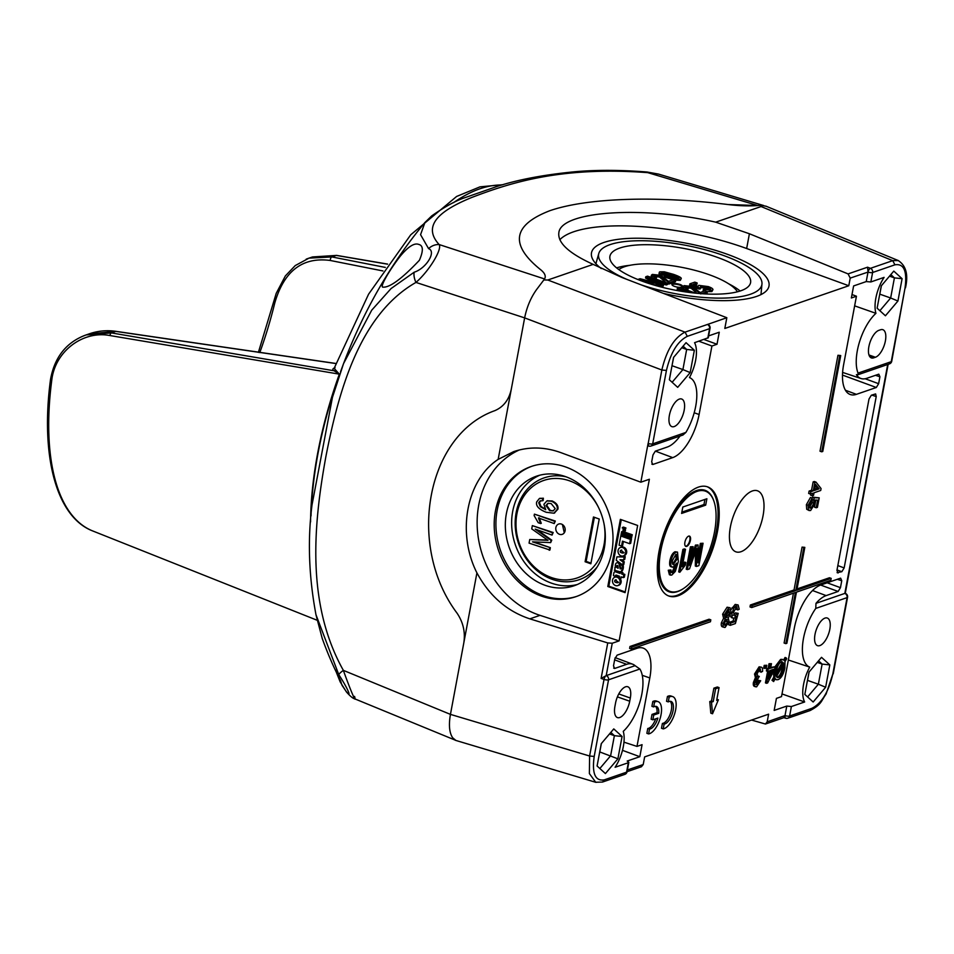 <?xml version="1.0" encoding="UTF-8"?>
<svg xmlns="http://www.w3.org/2000/svg" width="954" height="954" viewBox="0 0 954 954"><rect width="100%" height="100%" fill="white"/><g stroke="black" fill="none" stroke-linecap="round" stroke-linejoin="round"><path stroke-width="1.43" d="M875.462 375.316L879.922 376.77L878.801 374.171L866.792 378.309A37.54 16.635 109.5 0 1 861.009 378.523L842.62 372.418M879.922 376.77L878.634 383.699L865.135 378.75M842.489 375.077L876.309 387.491L878.634 383.699M837.29 579.305L841.75 580.759L840.629 578.148L820.714 585.017A38.78 17.184 -70.5 0 0 794.324 628.149L781.505 696.623L776.425 698.376L774.171 710.42L786.788 706.067L791.379 706.544L804.639 701.977L782.018 693.94M841.75 580.759L840.45 587.676L827.142 582.799M820.619 585.04L838.137 591.468L840.45 587.676M614.626 668.468L613.505 665.868L614.805 658.94L617.119 655.148L637.045 648.291A38.78 17.184 -70.5 0 1 643.02 648.064A38.78 17.184 -70.5 0 1 649.805 677.936L636.986 746.41L642.078 744.669L639.824 756.701L627.195 761.053L628.817 762.318L628.352 762.711L615.091 767.278A27.261 12.08 109.5 0 0 623.26 731.348A37.48 16.612 109.5 0 0 640.539 699.783A37.48 16.612 109.5 0 0 639.872 669.016L635.09 665.665A37.54 16.635 109.5 0 0 632.693 664.211A37.54 16.635 109.5 0 0 626.635 664.33L614.626 668.468L613.66 668.098M639.824 756.701L622.485 750.345M838.137 591.468L826.128 595.606A37.54 16.635 109.5 0 0 815.98 603.345L815.765 608.413A37.48 16.612 109.5 0 0 802.684 643.914A37.48 16.612 109.5 0 0 809.719 667.108L788.362 660.001M809.719 667.108A27.261 12.08 109.5 0 0 804.639 701.977M876.309 387.491L856.394 394.348A38.78 17.184 -70.5 0 1 850.133 394.467A38.78 17.184 -70.5 0 1 843.622 364.702L856.442 296.229L851.362 297.982L853.615 285.938L866.232 281.585L870.847 281.955L884.096 277.387A27.261 12.08 109.5 0 0 875.939 313.329A37.48 16.612 109.5 0 0 858.04 373.109L857.956 374.707L856.394 374.66A37.54 16.635 109.5 0 0 861.009 378.523M873.697 357.845A14.656 6.487 -70.5 0 1 871.384 357.917A14.656 6.487 -70.5 0 1 869.416 344.299A14.656 6.487 -70.5 0 1 878.837 330.346L880.554 329.762A14.656 6.487 -70.5 0 1 882.867 329.69A14.656 6.487 -70.5 0 1 884.847 343.309A14.656 6.487 -70.5 0 1 875.414 357.261L873.697 357.845L869.631 356.414M885.431 315.774L897.929 301.023L902.102 278.687L893.791 271.103L881.293 285.854L877.12 308.19L885.431 315.774M682.957 435.012L685.902 432.412A37.48 16.612 109.5 0 0 689.468 377.569A27.261 12.08 109.5 0 0 694.56 342.689L708.273 337.74M684.173 410.28A14.656 6.487 -70.5 0 1 671.89 426.641A14.656 6.487 -70.5 0 1 670.662 410.661A14.656 6.487 -70.5 0 1 681.657 399.01A14.656 6.487 -70.5 0 1 684.173 410.28M677.686 387.348L690.183 372.597L694.357 350.261L686.045 342.677L673.548 357.428L669.374 379.764L677.686 387.348M615.533 703.122A14.656 6.487 -70.5 0 1 627.804 686.761A14.656 6.487 -70.5 0 1 630.32 698.03L629.723 701.226A14.656 6.487 -70.5 0 1 617.441 717.587A14.656 6.487 -70.5 0 1 614.936 706.318L615.533 703.122M605.408 773.575L617.894 758.824L622.08 736.488L613.768 728.904L601.27 743.655L597.085 765.99L605.408 773.575M829.813 629.306A14.656 6.487 -70.5 0 1 817.53 645.667A14.656 6.487 -70.5 0 1 816.29 629.688A14.656 6.487 -70.5 0 1 827.297 618.037A14.656 6.487 -70.5 0 1 829.813 629.306M813.154 702.001L825.639 687.25L829.825 664.914L821.513 657.33L809.016 672.081L804.83 694.417L813.154 702.001M641.422 766.754L643.211 764.536L644.642 756.892L768.614 714.176L767.183 721.832L765.43 724.026L751.549 720.055M519.346 449.942A88.591 74.913 -109 0 0 477.906 535.003A88.591 74.913 -109 0 0 540.012 615.354L619.122 640.885L612.253 643.246L607.746 642.936L529.852 618.86C507.087 611.299 489.438 595.976 476.917 572.877C456.584 532.857 466.434 480.232 498.155 459.387L511.32 389.053C509.066 399.654 503.605 406.845 494.911 410.625C426.688 434.75 406.046 545.08 457.014 613.112C463.262 622.39 465.516 632.419 463.751 643.199L476.917 572.877M595.713 782.244L589.381 773.587L589.596 756.009L450.443 714.379C448.583 725.04 449.334 732.839 452.685 737.788C449.334 732.839 448.583 725.04 450.443 714.379L463.751 643.199C465.516 632.419 463.262 622.39 457.014 613.112C406.046 545.08 426.688 434.75 494.911 410.625C503.605 406.845 509.066 399.654 511.32 389.053L524.64 317.885L511.32 389.053M428.584 248.636C436.622 251.474 426.283 268.42 414.155 272.224L391.045 288.573L371.702 310.205L343.5 363.712C363.856 310.217 390.997 263.149 424.935 222.497L420.559 234.672L428.584 248.636A13.63 12.295 -43.4 0 1 439.126 244.546C420.547 224.214 443.491 209.057 471.729 197.478C510.831 182.56 561.381 166.175 647.802 172.65L757.714 205.527L728.021 204.538C655.481 195.57 587.211 197.919 550.005 210.643C512.835 224.929 509.531 244.474 540.107 269.278C509.531 244.474 512.835 224.929 550.005 210.643C587.211 197.919 655.481 195.57 728.021 204.538C740.447 206.04 751.335 206.279 760.708 205.241L766.229 206.291M760.708 205.241L761.077 206.541L892.622 260.609L898.251 260.573M786.239 718.219A3.411 1.538 -72.6 0 1 785.714 718.243A3.411 1.538 -72.6 0 1 785.011 715.583L767.183 721.832M765.442 724.026L784.033 717.623L784.999 715.691M607.746 642.936L601.103 678.425L606.195 675.611L612.253 643.246M498.155 459.387L513.669 451.624C529.029 446.496 544.794 446.842 560.952 452.661L640.838 482.199L649.364 479.254L619.122 640.885M414.155 272.224A13.63 7.501 61.5 0 0 415.956 282.42C428.99 271.198 442.489 249.089 439.126 244.546L544.579 278.962C546.213 276.04 544.722 272.82 540.107 269.278C545.283 273.273 546.535 276.827 543.84 279.951L547.811 280.011L593.173 264.377C569.061 253.406 557.613 242.888 558.841 232.8C560.702 211.025 642.4 205.492 715.703 222.163L761.077 206.541M815.765 608.413L847.092 597.621L832.759 674.239C828.549 692.044 821.597 703.408 811.914 708.321L789.614 716.013A3.411 1.014 10.6 0 1 785.011 715.583L786.788 706.067M815.98 603.345L844.815 593.412A3.411 1.61 -69.8 0 1 845.387 593.412A3.411 3.411 0 0 1 847.569 597.228A3.411 1.014 -169.4 0 1 847.092 597.621A3.411 2.886 -109 0 0 844.815 593.412L887.709 364.488M866.232 281.585L868.009 272.081A3.411 1.479 -68.4 0 1 870.43 268.324A3.411 2.886 71 0 1 872.612 272.498L894.912 264.818C903.975 263.328 907.337 271.139 904.988 288.251L891.251 361.673L858.04 373.109M715.703 222.163L749.403 233.754L848.082 273.905L850.229 278.103L868.009 272.081A3.411 1.014 -169.4 0 0 872.612 272.498L870.847 281.955M850.229 278.103L848.786 285.747L724.813 328.462L726.829 317.718L622.187 277.578L593.173 264.377M707.296 324.455L707.904 324.467A3.411 1.479 111.6 0 0 707.403 324.491L726.829 317.718M708.631 335.891L719.256 332.219L717.003 344.263L711.922 346.016L699.103 414.489A38.78 17.184 -70.5 0 1 672.725 457.622L652.798 464.491L651.832 464.121M680.023 436.038A37.54 16.635 109.5 0 1 667.299 447.032L655.291 451.17L652.977 454.963L651.677 461.879L652.798 464.491M648.1 443.431L648.195 443.467A3.411 1.407 108.7 0 0 648.72 446.067L648.1 443.431L640.838 482.199M601.103 678.425L604.037 679.415A3.411 1.407 -71.3 0 1 606.255 675.599L606.195 675.611M628.352 762.711L626.575 772.18L604.287 779.859C595.213 781.338 591.85 773.539 594.199 756.427L608.545 679.808A3.411 2.886 71 0 0 606.255 675.599L635.09 665.665M752.396 490.952A32.364 14.346 -70.5 0 1 763.057 515.697A32.364 14.346 -70.5 0 1 741.031 551.698A32.364 14.346 -70.5 0 1 730.382 526.954A32.364 14.346 -70.5 0 1 752.396 490.952M652.846 719.829L653.74 715.023L658.761 713.294A11.925 5.283 109.5 0 0 656.412 706.473A11.925 5.283 109.5 0 0 653.645 706.938L654.551 702.108A17.041 7.549 -70.5 0 1 658.117 701.655A17.041 7.549 -70.5 0 1 660.18 718.314A17.041 7.549 -70.5 0 1 648.601 733.924L649.507 729.094A11.925 5.283 109.5 0 0 657.866 718.088L652.846 719.829L651.117 719.209L652.011 714.415L657.032 712.686A11.925 5.283 109.5 0 0 655.481 706.342M653.645 706.938L651.916 706.33L652.822 701.5A17.041 7.549 -70.5 0 1 656.388 701.047L658.117 701.655M648.601 733.924L646.872 733.316L647.778 728.486A11.925 5.283 109.5 0 0 655.696 718.839M663.221 728.892L664.127 724.062A11.925 5.283 109.5 0 0 672.403 713.342A11.925 5.283 109.5 0 0 671.032 701.44A11.925 5.283 109.5 0 0 668.265 701.905L669.171 697.076A17.041 7.549 -70.5 0 1 672.737 696.623A17.041 7.549 -70.5 0 1 674.8 713.27A17.041 7.549 -70.5 0 1 663.221 728.892L661.492 728.272L662.398 723.442A11.925 5.283 109.5 0 0 670.352 713.723A11.925 5.283 109.5 0 0 670.102 701.309M668.265 701.905L666.536 701.297L667.442 696.468A17.041 7.549 -70.5 0 1 671.008 696.015L672.737 696.623M809.195 507.48L812.307 502.579L811.961 499.431L813.679 500.051L814.251 497.785L819.212 497.821L817.423 507.349L816.207 507.766L817.638 500.123L815.074 500.039L815.038 503.438L810.578 510.557L808.432 509.877L808.121 505.274L812.152 498.107L811.806 500.54L809.159 504.904L810.924 508.1L814.036 503.199L813.679 500.051M811.973 499.371L812.522 497.177L819.212 497.821M816.207 507.766L814.489 507.158L815.813 500.063M806.702 509.257L809.29 510.617L806.702 509.257L806.392 504.666L810.423 497.499L812.152 498.107M810.387 494.041L808.658 493.433L809.099 491.083L811.568 490.225L813.13 481.913L814.287 481.508L816.016 482.116L821.06 488.555L820.702 490.487L814.024 492.789L813.535 495.376L812.367 495.782L812.856 493.194L810.387 494.041L810.828 491.692L813.297 490.833L814.847 482.521L816.016 482.116M812.367 495.782L810.638 495.174L810.888 493.874M723.454 626.778C721.606 627.16 720.914 625.836 721.391 622.807L723.537 618.407L725.362 619.051L724.336 614.793L728.82 607.817L730.084 607.746L731.122 612.528L728.236 618.061L729.059 621.424L725.183 627.386L722.309 626.838M725.183 618.979L723.633 618.43L722.607 614.185L727.091 607.209L730.084 607.746M737.847 609.904L736.548 606.959L733.483 612.408L734.866 616.01L737.096 613.482L738.229 613.374L735.379 623.57L730.251 625.335L730.681 623.081L734.795 621.662L736.309 616.332L734.139 618.204C732.207 618.633 731.527 616.928 732.088 613.088L733.757 608.294L736.893 605.039L738.134 604.967L739.219 609.236L737.847 609.904L736.118 609.296L736.083 607.197M733.137 615.402L735.367 612.873L738.229 613.374M730.251 625.335L728.534 624.727L728.951 622.473L733.066 621.054L733.853 618.275M734.139 618.204L731.372 617.632L730.18 615.521M731.217 609.451L735.164 604.419L738.134 604.967M785.834 643.652L795.409 592.494L751.728 607.543L752.086 605.623L795.767 590.574L803.793 547.727L804.818 547.369L796.805 590.216L831.196 578.362L830.839 580.282L796.447 592.136L786.871 643.294L785.834 643.652L784.105 643.032L793.442 593.173M751.728 607.543L749.999 606.935L750.357 605.015L794.038 589.966L802.064 547.119L804.818 547.369M797.043 588.928L829.467 577.754L831.196 578.362M821.74 451.814L820.011 451.206L837.958 355.282L840.724 355.544L822.765 451.457L821.74 451.814L839.687 355.902L840.724 355.544M631.345 649.018L629.616 648.398L629.974 646.49L709.084 619.229L710.813 619.838L710.456 621.758L631.345 649.018L631.703 647.098L710.813 619.838M698.411 487.112A57.92 25.663 -70.5 0 1 707.546 486.85A57.92 25.663 -70.5 0 1 712.447 550.017A57.92 25.663 -70.5 0 1 668.945 596.071A57.92 25.663 -70.5 0 1 661.146 542.23A57.92 25.663 -70.5 0 1 698.411 487.112M712.543 713.759L710.813 713.151L709.776 701.548L711.493 700.951L713.878 688.168L717.325 686.987L719.054 687.596L716.657 700.379L718.374 699.795L712.543 713.759L711.493 702.156L713.222 701.572L715.607 688.776L719.054 687.596M837.016 569.932L841.833 571.696L837.087 572.638M871.765 395.087L876.225 396.542L875.629 393.919L871.324 395.242L868.999 399.034L836.932 570.397L838.053 573.008M876.225 396.542L844.159 567.916L837.827 565.591M841.833 571.696L844.159 567.916M770.76 667.418L775.065 666.727L774.66 668.897L767.636 682.945L766.599 683.302L768.924 670.877L767.529 671.354L767.934 669.183L769.329 668.706L770.188 664.115L771.452 663.686L770.593 668.277L775.065 666.727M766.599 683.302L765.442 682.897L767.612 671.33M767.529 671.354L766.384 670.948L766.789 668.778L768.173 668.301L769.031 663.71L771.452 663.686M773.622 681.55L773.134 680.679L774.863 677.674L774.994 671.437C776.461 664.974 778.714 661.11 781.755 659.834L783.425 659.739L784.546 660.752L786.191 657.878L786.692 658.737L784.963 661.754L784.88 668.003C783.461 674.454 781.195 678.342 778.059 679.665L776.496 679.773L775.268 678.688L773.622 681.55L771.989 680.274L773.706 677.268L774.016 670.197M775.018 666.715L780.599 659.429L782.268 659.333M783.675 659.858L785.047 657.473L786.191 657.878M776.496 679.773L774.982 679.176M764.846 668.456L763.701 668.05L764.202 665.379L766.789 665.284L766.289 667.967L764.846 668.456L765.346 665.785L766.789 665.284M761.209 672.26L759.897 669.183L757.023 673.918L758.347 676.946L759.289 676.386L755.854 682.456L756.987 684.877L759.503 680.762L760.684 680.751L756.653 686.797C754.817 687.13 754.125 685.819 754.554 682.861L756.713 678.485L755.663 674.43L760.266 667.24C762.151 666.774 762.902 668.205 762.532 671.521L760.064 671.854L758.74 668.778M757.643 676.982L757.19 676.541L758.132 675.981L757.929 676.803M755.83 684.471L758.347 680.357L760.684 680.751M755.496 686.391C753.672 686.725 752.968 685.413 753.41 682.456L755.27 678.02L756.713 678.485M755.556 678.079L754.519 674.025L759.11 666.822L761.423 667.18L759.11 666.822M543.84 279.951L536.553 289.599C530.77 297.684 526.799 307.116 524.64 317.885L661.837 370.009C666.512 350.273 674.239 337.644 685.008 332.135L547.811 280.011M848.786 285.747L746.648 248.517A126.071 37.54 10.6 0 0 559.831 239.728M856.442 296.229L852.005 294.536M601.282 268.551A90.296 26.891 -169.4 0 1 591.492 252.834A90.296 26.891 -169.4 0 1 685.199 243.008A90.296 26.891 -169.4 0 1 768.996 286.045A90.296 26.891 -169.4 0 1 756.57 296.42A90.296 26.891 -169.4 0 1 663.424 293.391M717.003 344.263L703.933 339.469M711.922 346.016L698.841 341.21M622.08 736.488L614.388 735.665L610.62 755.783L599.851 768.507M617.894 758.824L599.792 751.955L601.366 743.536M825.639 687.25L818.365 684.221L807.597 696.933M818.544 660.824L822.133 664.091L818.365 684.221L807.537 680.381L809.111 671.962M829.825 664.914L822.133 664.091L817.244 662.362M902.102 278.687L894.411 277.876L890.654 297.994L879.815 294.166L881.401 285.735M897.929 301.023L890.654 297.994L879.874 310.718M809.934 508.148L810.924 508.1L809.29 507.516M814.454 490.439L815.587 484.429L819.116 488.83L814.454 490.439M725.183 627.386C723.335 627.768 722.643 626.444 723.12 623.415L725.362 619.051M724.551 625.12L725.517 625.466L724.42 622.986L726.638 619.456L727.735 621.96L724.957 625.49M726.638 619.456L727.234 619.432M725.803 617.083L727.031 617.512L725.648 614.316L728.451 609.749L729.81 612.957L726.304 617.548M728.451 609.749L729.154 609.725M737.18 606.935L736.548 606.959M668.372 595.856A57.92 25.663 109.5 0 0 711.29 549.611A57.92 25.663 109.5 0 0 706.974 486.659M713.926 501.22A53.829 23.85 109.5 0 0 713.807 500.862A53.829 23.85 109.5 0 0 696.551 490.547A53.829 23.85 109.5 0 0 659.19 554.882A53.829 23.85 109.5 0 0 682.611 589.107A53.829 23.85 109.5 0 0 682.933 588.904M770.188 670.435L773.42 669.326L768.566 679.093L770.188 670.435M776.115 675.48L776.425 670.877C777.51 665.844 779.156 662.887 781.386 661.993L783.389 662.78L776.115 675.48M781.386 661.993L782.399 661.921M776.89 677.197L778.452 677.495L776.449 676.624L783.735 663.901L783.461 668.527C782.34 673.727 780.67 676.72 778.452 677.495L777.403 677.567M760.529 669.148L759.897 669.183M756.653 686.797L754.411 686.427M641.076 284.817A83.034 24.721 10.6 0 0 761.96 284.042L760.97 294.607A90.296 26.891 10.6 0 0 760.97 294.559M610.798 732.398L614.388 735.665L609.499 733.936M677.853 278.473L671.974 276.052C665.868 273.941 662.446 273.202 661.706 273.822M678.521 278.353C677.781 278.973 674.359 278.234 668.265 276.135C662.35 273.977 660.251 272.784 661.945 272.546C662.684 271.926 666.107 272.665 672.212 274.764C678.115 276.922 680.214 278.115 678.521 278.353L678.866 278.067M710.062 289.575C711.219 289.098 710.277 288.263 707.224 287.106L700.558 286.224L700.737 287.536L699.282 287.822L689.885 283.827L694.798 282.134L697.159 282.968L693.212 284.328L698.101 286.427L698.71 285.341L708.321 286.594C712.59 288.168 713.854 289.396 712.125 290.29L703.336 289.396L710.539 289.193M711.887 291.566L712.984 289.611L711.887 291.566L707.224 291.662M700.367 287.249L700.498 288.812L699.043 289.098L689.647 285.103L689.885 283.827M704.481 293.88L707.093 292.985L707.331 291.709L701.56 293.689M707.331 291.709L704.946 290.863L700.105 292.532L692.64 286.522L684.018 285.616L682.825 287.619L684.34 289.157M686.427 289.885L686.63 288.788L683.064 286.343M686.63 288.788L688.144 288.442L687.906 289.73L686.713 289.992M700.796 293.951L691.352 286.939L685.485 286.76M685.819 287.333L686.009 286.343L688.144 288.442M692.175 292.795L681.228 288.931L687.929 292.258M685.461 291.912L677.423 287.929L679.176 287.333L695.752 293.188M654.957 285.341L638.119 279.391L640.074 278.711L660.156 283.839L645.775 276.743L647.539 276.147L667.693 283.266L667.454 284.542L666.202 284.984L659.095 282.467M662.398 285.091L663.567 284.686L663.328 285.973L662.159 286.379L662.398 285.091L642.376 280.011L658.677 286.379M666.202 284.984L666.441 283.696L649.579 277.745L663.567 284.686M666.441 283.696L667.693 283.266M654.17 276.147L654.361 275.157L656.495 277.256L654.993 277.59L651.415 275.157L652.369 274.43L661.003 275.336L668.456 281.347L673.297 279.677L675.682 280.524L669.159 282.766L659.703 275.754L653.836 275.575M659.953 271.807L664.294 271.795L673.452 274.335C680.25 276.743 682.611 278.329 680.524 279.093C678.854 279.904 674.359 279.057 667.013 276.565C660.228 274.144 657.878 272.57 659.953 271.807L658.976 273.667L660.383 275.134M680.285 280.369L681.263 278.508L680.285 280.369L674.728 280.178M548.24 503.223L546.666 505.298L550.351 510.485L553.463 510.784M703.336 289.396L703.098 290.672L704.374 291.065M697.159 282.968L696.921 284.256L694.762 284.996M699.043 289.098L699.282 287.822M709.824 290.851C710.98 290.374 710.038 289.551 706.986 288.382L700.319 287.5M686.558 289.193L687.906 289.73M697.064 293.319L691.113 288.215L685.771 287.631M681.323 291.268L677.185 289.217L677.423 287.929M662.159 286.379L655.792 284.757M662.326 285.473L663.328 285.973M666.357 284.161L667.454 284.542M654.205 282.312L645.536 278.031L645.775 276.743M667.645 283.529L668.909 284.042L675.444 281.8L675.682 280.524M652.691 277.96L651.177 276.433L651.415 275.157M654.778 278.699L654.993 277.59M656.495 277.256L656.257 278.544L655.064 278.806M666.262 282.766L659.464 277.03L654.122 276.445M668.909 284.042L669.159 282.766M672.987 279.784L664.02 276.815M555.216 508.625L553.117 510.915L549.659 510.712L545.986 505.525L547.882 503.33L551.162 503.569L555.216 508.625M737.454 291.793A62.463 18.603 10.6 0 0 736.655 290.636A62.463 18.603 10.6 0 0 680.679 267.144A62.463 18.603 10.6 0 0 619.981 268.801A62.463 18.603 10.6 0 0 618.836 269.6M674.502 286.379A5.45 1.622 -169.4 0 1 671.902 284.423A5.45 1.622 -169.4 0 1 677.555 283.827A5.45 1.622 -169.4 0 1 682.611 286.427A5.45 1.622 -169.4 0 1 674.502 286.379M549.921 550.017L529.065 543.124L529.756 539.487L548.001 540.346L531.736 528.886L532.344 525.618L552.509 532.749L552.068 535.087L535.206 529.124L551.066 540.417L550.661 542.599L532.511 541.86L550.351 547.679L549.921 550.017L549.313 549.802M549.23 550.255L549.671 547.918M554.226 523.555L538.461 517.974L540.596 523.543L538.199 522.697L534.133 515.601L534.407 514.134L554.644 521.289L554.226 523.555L555.335 521.051L554.644 521.289M542.456 500.767L540.083 500.945L538.712 502.758L540.322 506.681L545.736 509.698L543.887 504.308L546.88 500.933L551.436 501.196C555.812 503.175 557.756 505.894 557.243 509.364L553.988 513.204L546.272 512.286C538.831 509.364 535.647 505.894 536.697 501.899L539.404 498.501L542.695 498.453L542.456 500.767L543.148 500.528L543.375 498.215L542.695 498.453M672.725 564.219L676.112 558.519L675.873 554.393L676.505 554.381M534.049 541.92L550.351 547.679M537.233 529.84L551.758 540.179L550.661 542.599M551.758 540.179L551.066 540.417M532.344 525.618L553.189 532.511L552.068 535.087M553.189 532.511L552.509 532.749M529.756 539.487L547.548 540.047M534.407 514.134L555.335 521.051M539.141 517.748L541.288 523.305L540.596 523.543M539.749 498.393L543.375 498.215M547.226 500.826L552.127 500.957C556.504 502.937 558.436 505.656 557.935 509.126L554.334 513.073M540.775 500.707L539.404 502.519L541.013 506.443L545.104 508.947M740.137 291.018A71.55 21.31 10.6 0 0 728.701 283.815M629.879 265.319A71.55 21.31 10.6 0 0 616.606 267.895M672.808 564.196L673.965 564.601C672.522 564.983 672.057 563.587 672.558 560.415L675.826 554.405C677.257 554.155 677.734 555.669 677.268 558.937L673.214 564.637M598.575 507.576A51.54 43.586 -109 0 0 552.986 478.55A51.54 43.586 -109 0 0 516.925 513.789A51.54 43.586 -109 0 0 561.059 579.734A51.54 43.586 -109 0 0 603.81 522.768M599.231 519.024L590.86 563.79L585.1 561.751L593.471 516.996L599.231 519.024M559.533 534.312A5.45 4.615 71 0 1 556.969 525.225A5.45 4.615 71 0 1 564.959 528.051A5.45 4.615 71 0 1 559.533 534.312M617.703 565.543A1.133 0.966 -109 0 0 618.049 567.165M621.257 550.255L623.475 552.819M615.7 579.937L617.93 582.5M740.721 290.815A71.55 21.31 10.6 0 0 750.583 282.599A71.55 21.31 10.6 0 0 684.173 248.493A71.55 21.31 10.6 0 0 609.916 256.28A71.55 21.31 10.6 0 0 659.631 286.629A71.55 21.31 10.6 0 0 740.721 290.815M698.877 565.639L696.48 566.461L696.635 548.49L689.515 568.87L687.381 569.598L691.567 547.226L693.105 546.69L689.599 565.424L696.611 545.485L698.042 544.984L697.97 562.848L701.536 543.792L703.062 543.255L698.877 565.639M685.521 549.301L682.241 566.807L685.819 562.478L685.318 565.138L679.844 572.281L684.042 549.814L685.521 549.301L684.376 548.896L682.897 549.409L684.042 549.814M673.202 567.129C671.091 567.594 670.352 565.591 671.008 561.107C672.069 556.289 673.798 553.308 676.207 552.163L677.519 552.104L678.354 561.572L675.301 571.446L671.795 575.047L670.543 575.119L669.41 570.647L670.924 569.92L671.044 572.102L672.308 572.77L673.679 571.613L676.696 563.134L673.202 567.129L670.96 566.771M671.044 572.102L672.308 572.77L671.163 572.364L672.534 571.196L674.8 566.008M566.068 476.821A53.829 45.518 -109 0 0 516.138 512.703A53.829 45.518 -109 0 0 541.288 573.807A53.829 45.518 -109 0 0 597.132 567.01M617.608 566.044L616.582 566.39A1.133 0.966 71 0 1 617.226 565.388L617.87 565.877A12.819 10.84 71 0 1 618.013 566.831A8.169 6.905 -109 0 0 618.24 568.095L618.085 568.262A1.92 1.622 71 0 1 617.107 567.606L618.073 567.272M617.107 567.606A1.514 1.276 71 0 1 616.582 566.39M623.713 552.366L623.034 553.082C620.386 552.807 619.587 551.889 620.672 550.339L623.713 552.366M618.156 582.059L617.488 582.775C614.829 582.5 614.03 581.582 615.115 580.032L618.156 582.059M671.974 365.859L673.655 357.309M761.96 284.042A83.034 24.721 10.6 0 0 703.098 249.209A83.034 24.721 10.6 0 0 610.071 244.629A83.034 24.721 10.6 0 0 598.79 253.514A83.034 24.721 10.6 0 0 626.635 279.283M697.994 556.122L700.379 543.386L703.062 543.255M700.379 543.386L701.536 543.792M691.066 557.565L695.466 545.08L698.042 544.984M695.466 545.08L696.611 545.485M687.381 569.598L686.224 569.192L690.422 546.809L693.105 546.69M690.422 546.809L691.567 547.226M696.48 566.461L695.335 566.056L695.442 551.972M679.844 572.281L678.688 571.875L682.897 549.409M682.742 564.16L684.674 562.073L685.819 562.478M670.543 575.119L669.398 574.713L668.265 570.242L670.924 569.92M668.265 570.242L669.41 570.647M672.057 566.724C669.935 567.189 669.207 565.185 669.851 560.702C670.912 555.884 672.653 552.903 675.05 551.758L677.519 552.104M672.534 571.196L673.679 571.613M539.666 475.247A57.92 48.976 -109 0 0 512.68 511.487A57.92 48.976 -109 0 0 577.313 584.516M625.907 527.956L623.427 527.073L622.282 528.039L624.763 528.921L625.788 528.564L624.965 528.277M622.39 527.431L624.87 528.301M632.275 534.765L622.628 531.354L621.471 532.332L631.131 535.743L632.156 535.385L631.333 535.087M621.591 531.712L631.238 535.122M630.976 536.553L621.328 533.143L621.209 533.751L630.856 537.162L632.001 536.196L630.856 537.162M630.701 537.984L621.054 534.574L620.947 535.182L630.594 538.593L631.739 537.627L630.594 538.593M613.541 574.761A3.267 2.755 -109 0 0 613.482 575.679L615.39 576.347L615.521 575.667A0.823 0.692 71 0 1 616.356 575.143L619.504 576.252L619.229 577.707L620.887 578.291L621.161 576.836L623.296 577.587L623.821 574.761L621.686 574.01L621.889 572.937L620.231 572.352L620.028 573.426L615.545 571.84A1.634 1.371 71 0 0 613.887 572.877L613.541 574.761M623.677 559.855L619.933 559.759L623.236 562.168L622.712 564.995L616.236 560.296L616.892 556.85L624.202 557.017L623.677 559.855L624.703 559.497L625.24 556.671L624.202 557.017M621.042 563.79L620.327 564.029L620.291 566.879A1.24 1.049 71 0 1 620.827 568.25L620.815 568.334A0.871 0.727 71 0 1 620.207 568.93L619.361 565.173A2.862 2.421 -109 0 0 618.466 563.218L619.504 562.86A2.862 2.421 71 0 1 620.291 564.267M614.925 570.075L614.925 567.32A2.206 1.872 -109 0 1 615.819 567.236A1.956 1.646 -109 0 1 615.342 566.199A4.138 3.494 -109 0 1 615.425 564.673A3.208 2.719 71 0 1 616.391 562.991A2.242 1.896 71 0 1 618.466 563.218M614.376 570.265L619.635 571.661A1.991 1.681 71 0 0 621.459 570.909A8.3 7.012 71 0 0 622.342 567.356A3.16 2.671 71 0 0 620.327 564.029M621.078 555.884A4.448 3.756 71 0 1 618.037 551.662A4.448 3.756 71 0 1 620.41 547.513A4.448 3.756 71 0 1 625.407 550.494A4.448 3.756 71 0 1 623.296 555.92A4.448 3.756 71 0 1 621.078 555.884M615.521 585.565A4.448 3.756 71 0 1 612.48 581.344A4.448 3.756 71 0 1 614.853 577.194A4.448 3.756 71 0 1 619.85 580.175A4.448 3.756 71 0 1 617.739 585.601A4.448 3.756 71 0 1 615.521 585.565M631.465 539.058L630.439 539.415L629.64 543.697L622.473 541.156L621.555 546.058L619.074 545.187L620.792 536.005L621.817 535.647L631.465 539.058L630.666 543.339L629.64 543.697M630.439 539.415L620.792 536.005M683.088 346.171L686.665 349.438L682.909 369.568L672.069 365.74M694.357 350.261L686.665 349.438L681.776 347.709M690.183 372.597L682.909 369.568L672.129 382.28M777.307 677.09C779.513 676.303 781.183 673.321 782.304 668.122L782.65 665.475M776.115 673.071L782.232 662.374L781.445 661.587M769.389 674.716L771.786 669.887M697.004 491.382A53.15 23.552 109.5 0 0 660.12 554.906A53.15 23.552 109.5 0 0 683.243 588.701A53.15 23.552 109.5 0 0 709.871 549.11A53.15 23.552 109.5 0 0 714.045 501.577A53.15 23.552 109.5 0 0 697.004 491.382M706.89 498.751L705.686 505.143L681.609 513.431L682.814 507.039L706.89 498.751M684.912 542.206A5.45 2.421 -70.5 0 1 689.492 536.124A5.45 2.421 -70.5 0 1 689.945 542.063A5.45 2.421 -70.5 0 1 685.854 546.403A5.45 2.421 -70.5 0 1 684.912 542.206M725.302 616.904L728.081 612.349L728.093 609.916M723.788 624.858L726.089 619.766M814.704 489.152L817.387 488.221L815.348 485.681M506.371 513.657A57.92 48.976 71 0 1 536.458 476.201A57.92 48.976 71 0 1 601.64 515.017A57.92 48.976 71 0 1 574.189 585.732A57.92 48.976 71 0 1 523.329 570.802A57.92 48.976 71 0 1 506.371 513.657M624.333 531.163L625.371 530.806L624.333 531.163M621.054 534.574L622.091 534.216L631.739 537.627M630.797 537.949L621.972 534.824L622.091 534.216M616.57 575.214A0.823 0.692 -109 0 0 616.546 575.31L616.427 575.989L615.521 575.679M616.427 575.989L615.39 576.347M622.056 577.158L620.887 578.291M620.231 572.352L622.914 572.579L622.712 573.652L624.858 574.403L624.321 577.242L623.296 577.587M624.858 574.403L623.821 574.761M622.712 573.652L621.686 574.01M622.914 572.579L621.889 572.937M614.734 571.828L615.759 571.47A1.634 1.371 71 0 1 616.582 571.482L620.16 572.746M616.892 556.85L625.24 556.671M621.507 559.807L624.274 561.811L623.737 564.637L622.712 564.995M624.274 561.811L623.236 562.168M617.429 562.633A2.242 1.896 71 0 1 619.504 562.86M614.925 567.32L615.688 567.058M622.819 564.959A3.16 2.671 71 0 1 623.379 566.998A8.3 7.012 71 0 1 622.485 570.552A1.991 1.681 71 0 1 621.638 571.315L620.601 571.673M620.41 547.513L621.436 547.155A4.448 3.756 71 0 1 626.432 550.136A4.448 3.756 71 0 1 624.333 555.562L623.296 555.92M614.853 577.194L615.879 576.848A4.448 3.756 71 0 1 619.265 577.516M619.659 577.862A4.448 3.756 71 0 1 621.137 582.071A4.448 3.756 71 0 1 618.776 585.243L617.739 585.601M621.698 536.315L621.817 535.647M623.379 541.478L622.58 545.7L621.555 546.058M782.805 665.522L783.806 665.88M782.232 662.374L783.389 662.78M817.387 488.221L819.116 488.83M890.833 274.597L894.411 277.876L889.522 276.147M532.046 466.196A68.831 58.194 -109 0 0 496.199 530.662A68.831 58.194 -109 0 0 543.243 595.558A68.831 58.194 -109 0 0 576.884 596.333M621.269 519.692L608.831 586.161L625.204 591.945M620.637 567.248L620.815 568.346M631.071 536.518L622.246 533.405L622.354 532.785L632.001 536.196M625.526 529.995L623.153 528.504L625.526 529.995M624.441 531.128L622.89 529.935L625.371 530.806M637.654 525.475L625.085 592.625L607.805 586.507L620.374 519.37L637.654 525.475M541.526 596.143A68.831 58.194 71 0 1 494.434 530.722A68.831 58.194 71 0 1 531.187 466.494A68.831 58.194 71 0 1 608.628 512.608A68.831 58.194 71 0 1 576.025 596.632A68.831 58.194 71 0 1 541.526 596.143M455.475 740.232L452.685 737.788L455.893 740.447M657.032 712.686L658.761 713.294M652.822 701.5L654.551 702.108M647.778 728.486L649.507 729.094M652.011 714.415L653.74 715.023M662.398 723.442L664.127 724.062M667.442 696.468L669.171 697.076M812.522 497.177L814.251 497.785M813.13 481.913L814.847 482.521M811.568 490.225L813.297 490.833M809.099 491.083L810.828 491.692M735.367 612.873L737.096 613.482M728.951 622.473L730.681 623.081M733.066 621.054L734.795 621.662M750.357 605.015L752.086 605.623M794.038 589.966L795.767 590.574M802.064 547.119L803.793 547.727M837.958 355.282L839.687 355.902M629.974 646.49L631.703 647.098M716.871 699.258L718.374 699.795M709.776 701.548L711.493 702.156M711.493 700.951L713.222 701.572M713.878 688.168L715.607 688.776M766.789 668.778L767.934 669.183M768.173 668.301L769.329 668.706M769.031 663.71L770.188 664.115M771.989 680.274L773.134 680.679M773.706 677.268L774.863 677.674M764.202 665.379L765.346 665.785M758.347 680.357L759.503 680.762M875.939 313.329L854.641 305.852M636.986 746.41L623.964 742.164M607.805 586.507L608.831 586.161M868.033 271.962L867.568 267.192L848.082 273.905M682.444 286.725A5.45 1.622 10.6 0 0 679.892 285.115A5.45 1.622 10.6 0 0 671.95 284.757M594.378 517.318L586.126 561.393L590.979 563.11M585.1 561.751L586.126 561.393M685.58 546.26A5.45 2.421 109.5 0 0 689.849 540.107A5.45 2.421 109.5 0 0 689.182 536.065M681.86 512.143L703.969 504.535L704.923 499.431M705.686 505.143L703.969 504.535M497.773 186.209L497.428 186.304C518.523 179.531 544.543 174.654 575.489 171.684C596.858 169.824 620.684 169.919 646.955 171.994A13.63 3.089 94.8 0 1 647.802 172.65L658.451 174.069L763.796 205.575M497.428 186.304L464.431 197.848M562.419 524.557L564.279 532.797M334.186 368.375L339.338 374.147L109.948 335.546C82.843 330.311 54.807 351.513 51.731 380.455A227.088 100.611 109.5 0 0 92.765 530.973C56.31 517.08 40.271 456.036 50.526 379.382A2.731 1.061 -172.6 0 0 51.731 380.455M310.563 521.945A238.154 105.512 -70.5 0 1 339.338 374.147M382.948 270.948L330.287 260.478C302.513 256.781 284.006 270.972 274.752 303.074A217.44 96.342 -70.5 0 1 259.798 352.61M332.493 397.102L312.006 504.988C307.522 540.143 308.846 576.717 315.977 614.722L338.825 674.74C347.709 688.263 352.706 699.878 345.801 690.946A13.63 12.08 141.6 0 0 346.696 692.258M354.566 696.396C357.058 705.638 350.523 690.469 343.357 670.364C306.031 603.751 313.544 524.545 325.886 456.584C338.897 389.757 360.016 314.355 415.956 282.42L524.64 317.885C526.799 307.116 530.77 297.684 536.553 289.599M338.825 674.74A13.63 2.087 -30.3 0 1 343.357 670.364L450.443 714.379L463.751 643.199M345.801 690.946L340.173 681.871L335.355 669.791M312.006 504.988L311.91 505.978M343.5 363.712L340.518 371.833M419.39 260.287C402.016 278.64 389.912 287.595 383.091 287.154C379.072 287.762 389.733 269.696 400.227 256.221C408.181 246.633 414.334 242.686 418.687 244.403C423.278 245.452 423.516 250.747 419.39 260.287M306.198 259.154L308.965 258.14L331.932 256.936L385.321 267.418M387.562 264.175L336.321 255.422L312.483 256.948L309.072 258.117M335.987 363.569L115.792 331.396L88.937 333.948M339.35 374.075L334.019 370.772A1.359 1.216 119.1 0 0 335.212 369.878M81.662 336.679L86.063 334.937L111.415 332.91L334.019 370.772C332.159 369.627 332.517 368.602 335.081 367.695M316.001 614.877L322.202 638.393C327.544 653.263 333.685 667.406 340.614 680.81L341.544 683.911L340.184 681.871M826.128 595.606L812.546 590.526M685.902 432.412L652.691 443.86L666.441 370.426C670.65 352.634 677.602 341.27 687.285 336.345L709.585 328.665L707.808 338.121M589.596 756.009L604.037 679.415A3.411 1.014 -169.4 0 0 608.545 679.808L639.872 669.016M785.702 718.231A3.411 3.411 0 0 0 787.837 718.207A3.411 2.886 71 0 0 789.614 716.013L791.379 706.544M618.776 693.952L630.32 698.03M617.393 696.873L629.723 701.226M529.852 618.86L540.012 615.354M891.728 361.28A3.411 3.411 0 0 1 889.486 363.868A3.411 2.886 -109 0 0 891.251 361.673A3.411 1.014 10.6 0 0 891.728 361.28L904.988 288.251M643.211 764.536L627.386 769.985M624.81 774.374A3.411 2.886 -109 0 0 626.575 772.18A3.411 1.014 10.6 0 0 627.052 771.786A3.411 3.411 0 0 1 624.81 774.374L602.511 782.053L595.701 782.256M661.837 370.009L648.195 443.467A3.411 1.014 10.6 0 0 652.691 443.86A3.411 2.886 71 0 1 650.926 446.055L682.992 435.012M868.975 354.983L875.414 357.261M749.403 233.754L746.648 248.517M708.273 337.752L710.05 328.283A3.411 1.014 -169.4 0 1 709.585 328.665A3.411 2.886 -109 0 0 707.403 324.491L685.008 332.135M856.394 394.348L845.459 390.258M699.103 414.489L694.19 412.784M672.725 457.622L655.386 451.135M666.441 370.426L661.945 370.045M671.974 276.052L672.212 274.764M706.986 288.382L707.224 287.106M691.113 288.215L691.352 286.939M695.621 291.733L695.86 290.445M657.33 283.111L657.449 282.515M659.464 277.03L659.703 275.754M663.972 280.536L664.222 279.26M666.774 277.841L667.013 276.565M550.351 510.485L549.659 510.712M546.666 505.298L545.986 505.525M545.533 539.94L544.841 540.179M557.935 509.126L557.243 509.364M552.127 500.957L551.436 501.196M541.013 506.443L540.322 506.681M539.404 502.519L538.712 502.758M676.112 558.519L677.268 558.937M695.681 551.281L696.599 551.603M675.05 551.758L676.207 552.163M669.851 560.702L671.008 561.107M616.582 571.482L615.545 571.84M622.485 570.552L621.459 570.909M623.379 566.998L622.342 567.356M782.304 668.122L783.461 668.527M728.081 612.349L729.81 612.957M726.006 621.352L727.735 621.96M811.914 708.321L810.149 710.527L787.837 718.207M812.307 502.579L814.036 503.199M806.392 504.666L808.121 505.274M721.391 622.807L723.12 623.415M722.607 614.185L724.336 614.793M727.091 607.209L728.82 607.817M731.074 612.73L732.088 613.088M732.028 607.674L733.757 608.294M735.164 604.419L736.893 605.039M773.444 674.609L774.588 675.027M773.849 671.032L774.994 671.437M780.599 659.429L781.755 659.834M753.41 682.456L754.554 682.861M754.519 674.025L755.663 674.43M626.635 664.33L614.638 659.846M649.805 677.936L642.257 675.325M687.285 336.345L685.103 332.171M867.568 267.192L870.43 268.324L892.729 260.645L894.912 264.818M832.759 674.239L826.081 694.047C820.857 701.357 821.847 704.279 810.149 710.527M604.287 779.859L602.511 782.018M594.199 756.427L589.703 756.045M501.995 184.981C486.922 184.802 470.739 190.717 453.46 202.701M339.529 374.672C321.999 424.089 312.495 471.169 311.016 515.899M336.977 255.541A2.731 1.3 99.6 0 0 336.679 255.398A2.731 1.3 99.6 0 0 336.321 255.422L331.932 256.936A2.731 1.479 101 0 0 330.287 260.478M274.752 303.074L273.512 302.287L276.207 293.379L285.365 275.933L295.251 265.57L308.953 258.152M109.948 335.546A2.731 1.336 -80.1 0 1 111.415 332.91L115.792 331.396A2.731 1.145 -81.4 0 1 116.114 331.36A2.731 1.145 -81.4 0 1 116.364 331.479M765.74 206.088L898.596 260.68M783.735 717.623L785.714 718.243M710.05 328.283A3.411 3.411 0 0 0 707.928 324.479M648.708 446.055A3.411 3.411 0 0 0 650.926 446.055M619.981 268.801L618.776 269.553M736.655 290.636L737.525 291.781M539.404 498.501L540.095 498.262M553.988 513.204L554.668 512.966M546.88 500.933L547.572 500.695M621.698 549.981L620.66 550.339M624.071 552.736L623.045 553.082M616.141 579.674L615.103 580.032M618.514 582.417L617.488 582.775M598.79 253.514L595.892 263.709M617.751 562.49L616.713 562.848M714.045 501.577L713.807 500.862M683.243 588.701L682.611 589.107M455.32 740.28L596.011 782.375M889.486 363.868L857.419 374.922M632.693 664.211L615.175 657.64M628.829 762.306L627.052 771.786M845.268 593.376L888.138 364.333M847.569 597.228L833.224 673.858M627.064 771.691L641.41 766.754M898.31 260.609C906.085 265.713 908.47 274.8 905.465 287.858M464.813 197.681C455.595 200.793 444.564 206.863 431.721 215.902L424.912 222.52M503.092 184.671L479.981 186.853L456.632 196.452L410.757 234.767L368.578 294.19L334.413 367.767M341.985 685.246L346.684 692.234C350.38 696.36 353.063 698.566 354.745 698.841L455.022 740.054M343.571 363.546L332.266 397.913M646.955 171.994L658.439 174.069M387.622 264.091L336.667 255.398L312.471 256.948M258.379 352.396L273.512 302.287M88.603 334.067C97.499 330.883 106.669 329.977 116.09 331.36L336.011 363.486M92.765 530.973L317.253 620.303M85.192 335.248C66.124 342.593 54.569 357.309 50.526 379.382M86.063 334.937L89.366 333.805"/></g></svg>
